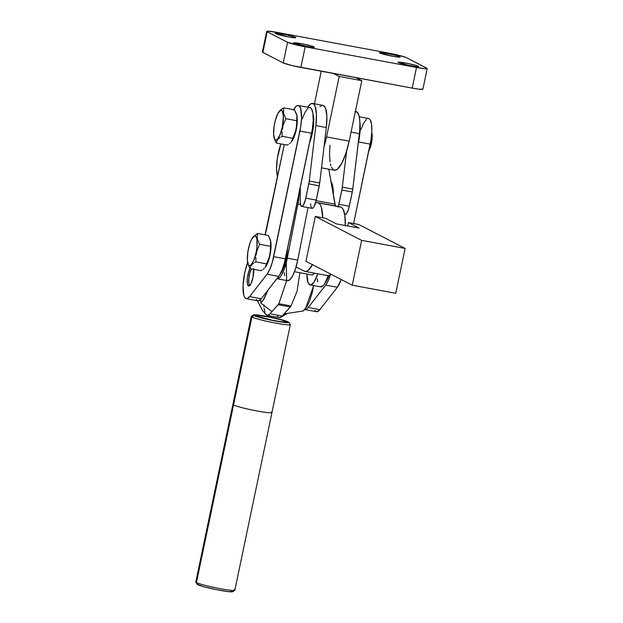 <?xml version="1.0" encoding="UTF-8"?>
<svg xmlns="http://www.w3.org/2000/svg" width="623" height="623" viewBox="0 0 623 623"><rect width="100%" height="100%" fill="white"/><g stroke="black" fill="none" stroke-linecap="round" stroke-linejoin="round"><path stroke-width="0.93" d="M253.654 269.331A10.116 2.757 100.5 0 1 252.993 277.383L250.789 283.979L249.512 285.692L248.382 285.941L247.315 283.543L247.3 278.629L247.892 274.759L249.364 275.023L247.892 274.759A10.116 2.757 100.5 0 1 249.971 268.404M370.81 143.274L370.389 143.197L370.81 143.274A11.588 3.154 100.5 0 1 369.237 148.726A11.588 3.154 -79.5 0 0 370.81 143.274L371.448 143.313L370.81 143.274A11.588 3.154 -79.5 0 0 371.62 134.638A11.588 3.154 100.5 0 1 370.81 143.274M368.8 150.836A10.661 2.905 -79.5 0 0 371.448 143.313L372.204 137.301L371.76 132.715A10.661 2.905 -79.5 0 1 371.448 143.313L368.45 151.35M288.402 144.341L287.148 145.073L288.402 144.341M290.52 142.776L289.539 143.578L290.52 142.776M291.821 141.328A15.17 4.127 -79.5 0 0 291.977 141.125A15.17 4.127 -79.5 0 0 296.213 129.724L291.346 141.935M282.671 127.248L282.297 127.139A15.17 4.127 100.5 0 1 274.073 137.8A15.17 4.127 100.5 0 1 274.657 123.19A15.17 4.127 100.5 0 1 278.902 111.797A15.17 4.127 100.5 0 1 283.006 113.02A15.17 4.127 100.5 0 1 282.297 127.139L285.825 118.689L283.457 113.012L283.73 107.849L280.342 110.146L278.878 111.867L280.342 110.146L283.73 107.849L283.457 113.012L285.825 118.689L283.224 125.036L282.289 129.506L282.671 127.248M282.094 131.78L282.149 136.297L282.094 131.78M280.895 137.029L282.149 136.297L280.895 137.029M278.769 138.594L279.758 137.792L278.769 138.594M277.297 140.315L277.944 139.435L277.297 140.315M276.534 142.137L276.838 141.211L276.534 142.137M275.568 141.639L276.371 143.072L287.148 145.073L276.371 143.072L274.891 140.214L275.568 141.639M296.096 130.277A8.753 2.383 -79.5 0 0 296.338 129.21L295.948 130.853M269.86 255.882A8.753 2.383 -79.5 0 0 270.102 254.815L269.712 256.458M262.158 269.946L260.905 270.67L262.158 269.946M264.284 268.381L263.295 269.183L264.284 268.381M265.577 266.924A15.17 4.127 -79.5 0 0 265.733 266.722A15.17 4.127 -79.5 0 0 269.977 255.329L265.11 267.54M256.427 252.852L256.061 252.743A15.17 4.127 100.5 0 1 247.837 263.404A15.17 4.127 100.5 0 1 248.421 248.795A15.17 4.127 100.5 0 1 252.665 237.402A15.17 4.127 100.5 0 1 256.762 238.625A15.17 4.127 100.5 0 1 256.061 252.743L259.589 244.286L257.213 238.617L257.494 233.454L252.634 237.472L257.494 233.454L257.213 238.617L259.589 244.286L256.98 250.641L256.053 255.111L256.427 252.852M255.851 257.385L255.905 261.901L255.851 257.385M254.651 262.633L255.905 261.901L254.651 262.633M252.533 264.191L253.514 263.397L252.533 264.191M251.061 265.912L251.708 265.032L251.061 265.912M250.298 267.734L250.594 266.815L250.298 267.734M249.325 267.236L250.135 268.677L260.905 270.67L250.135 268.677L248.647 265.819L249.325 267.236M247.837 263.404L247.767 263.015M256.263 299.476L257.283 300.59L258.483 300.847L261.239 298.775L249.589 296.61A22.989 6.261 100.5 0 1 246.249 298.666A22.989 6.261 100.5 0 1 243.04 285.731A22.989 6.261 100.5 0 1 247.65 262.587L244.753 272.625L243.04 285.614L243.819 295.395L244.613 297.319L245.626 298.425L246.825 298.682L249.589 296.61L267.041 274.213L269.821 269.276L272.337 262.151L300.73 126.633L301.555 118.097L300.683 108.495L298.822 105.645L297.599 105.489L296.252 106.206L293.355 110.1M284.283 144.536L265.04 234.855A18.386 5.007 100.5 0 0 266.784 228.314L284.283 144.536M253.569 268.599L252.993 277.383A10.116 2.757 100.5 0 1 248.593 286.012A10.116 2.757 100.5 0 1 247.892 274.759L250.096 268.163M296.758 126.718L296.338 129.21A8.753 2.383 -79.5 0 0 296.758 126.718M270.522 252.323L270.102 254.815A8.753 2.383 -79.5 0 0 270.522 252.323M246.249 298.666L257.899 300.831A22.989 6.261 -79.5 0 0 261.239 298.775L279.634 275.031L282.367 269.268L284.703 261.621L312.38 128.797L313.205 120.262L312.902 113.254L311.516 108.823L310.48 107.81L309.257 107.654M307.902 108.371L305.013 112.265L302.233 118.892M299.928 131.064L311.578 133.229A22.989 6.261 -79.5 0 0 309.989 107.639L298.331 105.474A22.989 6.261 100.5 0 1 299.928 131.064L311.578 133.229L285.342 258.833L273.684 256.668A22.989 6.261 100.5 0 1 267.041 274.213L278.699 276.378L261.239 298.775L249.589 296.61L267.041 274.213L278.699 276.378A22.989 6.261 -79.5 0 0 285.342 258.833L273.684 256.668L299.928 131.064M293.589 109.679A22.989 6.261 100.5 0 1 298.331 105.474M265.756 266.66L269.284 257.564L270.413 250.835L270.631 241.124L268.264 235.447L270.281 239.73L270.81 242.479L269.977 255.329A15.17 4.127 -79.5 0 0 270.561 240.719A15.17 4.127 -79.5 0 0 270.499 240.501M270.281 239.73L270.561 240.719M256.061 252.743L253.701 260.632L250.843 265.203L249.145 265.577L248.46 264.907L247.354 259.846L247.892 251.723L249.893 243.281L251.723 238.905L254.527 235.868L256.022 236.639L256.933 239.559L256.956 246.926L256.061 252.743M265.709 266.761L268.505 260.842L269.977 255.329L271.052 246.77L270.475 240.431M266.683 263.903L255.905 261.901L266.683 263.903M270.359 246.287L259.589 244.286L270.359 246.287M268.264 235.447L257.494 233.454L268.264 235.447M291.992 141.055L295.52 131.959L296.657 125.239L296.875 115.52L294.5 109.85L296.517 114.126L297.046 116.883L296.213 129.724A15.17 4.127 -79.5 0 0 296.797 115.123A15.17 4.127 -79.5 0 0 296.735 114.897M296.517 114.126L296.797 115.123M282.297 127.139L279.937 135.035L277.087 139.599L276.191 140.074L274.704 139.303L273.59 134.241L274.128 126.119L275.335 120.34L277.967 113.308L280.771 110.263L282.258 111.034L283.372 116.096L282.297 127.139M291.946 141.156L294.741 135.238L296.75 126.796L297.288 118.682L296.712 114.827M292.919 138.298L282.149 136.297L292.919 138.298M296.603 120.691L285.825 118.689L296.603 120.691M294.5 109.85L283.73 107.849L294.5 109.85M360.857 129.779L363.637 123.144L366.526 119.258M367.882 118.541L369.104 118.689L370.14 119.709L371.526 124.133L371.83 131.149L371.004 139.677L353.607 223.548L370.202 144.115A22.989 6.261 -79.5 0 0 368.614 118.526L359.3 116.797M304.25 309.312L305.449 309.561L306.789 308.953L308.214 307.497L319.864 309.662L308.214 307.497A22.989 6.261 100.5 0 1 304.873 309.553L316.523 311.718A22.989 6.261 -79.5 0 0 319.864 309.662L337.323 287.265L325.665 285.1L308.214 307.497L325.665 285.1A22.989 6.261 100.5 0 0 330.439 274.79L328.446 280.163L325.665 285.1L337.323 287.265A22.989 6.261 -79.5 0 0 341.225 279.517L337.323 287.265L319.864 309.662L317.107 311.726L315.908 311.477L314.888 310.363M359.915 122.264A22.989 6.261 100.5 0 1 358.552 141.951L358.17 143.773L358.552 141.951L370.202 144.115L358.552 141.951L360.18 128.984L359.868 121.968M309.647 142.48A19.305 5.257 -79.5 0 0 312.396 133.073L311.64 132.933L312.396 133.073L309.39 143.119M311.928 208.3L313.244 207.747L314.202 206.314L316.258 200.1L305.823 198.161A9.657 2.632 100.5 0 1 301.633 206.4A9.657 2.632 100.5 0 1 300.263 201.805L300.302 187.718A27.583 7.507 100.5 0 0 300.302 187.219L300.263 201.805L300.831 205.613L301.898 206.4L303.284 205.193L305.496 199.594L309.273 181.044L315.884 125.597L316.429 114.383L315.176 106.455L313.937 104.259L312.372 103.418L310.55 103.963L307.56 107.187L308.58 105.879A27.583 7.507 100.5 0 1 312.567 103.441A27.583 7.507 100.5 0 1 315.884 125.597L326.32 127.536L326.873 116.322L325.611 108.394L323.625 105.599L321.92 105.451L320.02 106.697M280.903 143.913L277.313 158.592L276.573 168.841L277.445 177.251L276.861 172.999A22.615 6.16 100.5 0 1 280.903 143.913M313.011 114.056L313.758 122.186L312.396 133.073A19.305 5.257 -79.5 0 0 313.011 114.056M310.706 203.744L310.737 204.936M310.846 205.987L311.57 208.035M301.633 206.4L312.068 208.339A9.657 2.632 -79.5 0 0 316.258 200.1L319.708 182.983L326.32 127.536A27.583 7.507 -79.5 0 0 323.002 105.38L312.567 103.441M316.258 200.1L305.823 198.161L308.806 183.894L319.241 185.833L316.258 200.1M308.806 183.894L319.241 185.833A9.197 2.5 -79.5 0 0 319.708 182.983L309.273 181.044A9.197 2.5 100.5 0 1 308.806 183.894M319.708 182.983L309.273 181.044L315.884 125.597L326.32 127.536L319.708 182.983M354.978 111.587L357.423 112.335L359.144 116.104L359.923 122.458L359.681 130.674L352.563 190.545L348.6 209.04L346.77 213.261L344.986 214.437M344.628 214.172L344.317 213.689M343.787 211.072L343.756 209.881M344.667 214.39L345.119 214.476A9.657 2.632 -79.5 0 0 349.316 206.236L338.873 204.297L341.856 190.031L352.291 191.97A9.197 2.5 -79.5 0 0 352.766 189.119L342.323 187.18L346.622 151.155L342.12 188.605L338.164 207.101M331.015 181.768A27.583 7.507 100.5 0 1 333.352 193.854L332.713 186.082L330.836 181.55M338.344 206.493A9.657 2.632 100.5 0 0 338.873 204.297L349.316 206.236L352.291 191.97L341.856 190.031A9.197 2.5 100.5 0 0 342.323 187.18L352.766 189.119L359.37 133.672L351.053 132.123L359.37 133.672A27.583 7.507 -79.5 0 0 356.052 111.517L355.39 111.392M325.712 281.931A19.305 5.257 -79.5 0 0 328.999 275.53L325.712 281.931M294.477 271.706L311.991 274.953A12.873 3.504 -79.5 0 0 314.327 273.139L313.159 274.548L311.718 274.86M332.752 186.285L331.779 186.09M287.522 247.783L286.829 254.955L285.295 262.306L283.146 268.715L280.482 273.536A19.305 5.257 -79.5 0 0 286.152 258.677L285.404 258.537L286.152 258.677A19.305 5.257 -79.5 0 0 287.491 248.538M299.336 191.183L297.895 204.04L286.307 262.501L283.815 270.327L280.95 276.005L279.501 277.749L276.869 278.707A22.989 6.261 100.5 0 0 277.095 278.761L287.53 280.7A22.989 6.261 -79.5 0 0 297.724 260.079L295.575 268.552L292.841 275.436L289.936 279.68L287.312 280.646M299.32 191.907A22.989 6.261 100.5 0 1 297.895 204.04L287.289 258.14L297.724 260.079L308.019 207.584L297.724 260.079L287.289 258.14A22.989 6.261 100.5 0 1 277.095 278.761M284.727 275.748L284.368 272.64M297.895 204.04L300.488 204.523L297.895 204.04M317.419 278.777L317.777 281.884M320.362 286.782L322.994 285.817L324.435 284.08L328.313 275.654A22.989 6.261 -79.5 0 1 320.588 286.837L310.145 284.898A22.989 6.261 100.5 0 1 306.898 274.011L307.964 282.367L309.919 284.843L311.181 284.797L314 282.141L317.847 273.793A22.989 6.261 100.5 0 1 310.145 284.898M345.306 225.931L344.815 215.278L343.343 209.834L341.895 207.708L341.061 207.132L317.154 202.607L315.752 202.95A34.935 9.516 100.5 0 1 317.652 202.646A34.935 9.516 100.5 0 1 318.446 202.927L341.061 207.132A34.935 9.516 -79.5 0 0 340.267 206.852L317.652 202.646M335.478 206.174L328.812 169.207L334.948 204.149A18.386 5.007 -79.5 0 0 335.392 205.94M326.865 275.335L328.718 275.6L331.078 274.276A34.935 9.516 -79.5 0 1 327.651 275.615L305.036 271.418A34.935 9.516 100.5 0 1 304.25 271.137A34.935 9.516 100.5 0 1 303.946 270.974L296.05 266.987L303.946 270.974A34.935 9.516 100.5 0 0 304.25 271.137L306.103 271.402L308.167 270.327L312.582 264.409M345.321 225.534A34.935 9.516 -79.5 0 0 341.061 207.132L339.769 206.805M318.446 202.927L320.043 204.414L321.312 207.163L322.722 217.816A34.935 9.516 100.5 0 0 318.446 202.927M316.141 200.653L334.948 204.149L316.141 200.653M312.45 264.658A34.935 9.516 100.5 0 1 305.036 271.418M249.893 285.311A9.197 2.5 100.5 0 1 248.795 278.676A9.197 2.5 100.5 0 1 251.451 268.918L249.722 273.513L248.787 278.761L248.826 283.185L249.402 284.906L250.314 285.318M280.95 317.216L282.266 316.048L270.094 313.782L278.099 304.686L290.279 306.944L291.05 305.971L278.87 303.705L278.099 304.686L290.279 306.944L281.596 316.725L279.135 317.559L280.319 317.52M286.191 258.498L286.65 280.607L278.87 303.705L291.05 305.971L282.266 316.048L270.094 313.782L267.532 315.378L265.484 313.922M313.719 285.233L312.263 292.514L309.553 301.213L307.186 306.158L303.354 310.955L305.582 308.424L313.665 285.552M278.87 303.705L271.971 311.648L260.733 303.035L260.842 299.258L260.733 303.035L263.763 299.492L268.139 289.929L262.961 300.512L260.733 303.035L271.971 311.648L268.77 314.958L267.532 315.378L265.928 314.568M278.107 316.834L277.258 315.355M263.95 306.555L263.911 304.857M265.087 313.096L264.059 308.151M299.858 272.703L297.078 291.229L291.05 305.971M284.15 313.914L303.354 310.955L284.15 313.914M267.532 315.378L266.963 315.3M326.561 136.935L339.192 76.465L333.398 73.475L339.192 76.465L361.807 80.663L356.013 77.673L361.807 80.663L349.176 141.133L361.807 80.663L339.192 76.465L326.561 136.935A34.109 9.29 100.5 0 1 324.007 146.958L326.561 136.935L349.176 141.133L326.561 136.935M321.25 71.217L314.451 103.792L321.25 71.217M329.988 145.338L329.528 154.379L330.026 161.91M330.4 163.958L330.868 165.749M331.436 167.26L333.632 169.986M334.504 170.258L337.448 169.144L341.739 163.374L345.858 153.531L349.176 141.133A34.109 9.29 -79.5 0 1 334.356 170.235L321.515 167.852M253.522 314.942L251.357 316.352A19.952 1.573 11.8 0 0 251.918 317.037L196.44 582.598A19.952 1.573 -168.2 0 1 195.824 582.155L197.25 584.312A18.114 1.425 11.8 0 0 197.81 584.717L196.44 582.598L233.555 404.958A19.952 1.573 -168.2 0 1 232.901 404.382A19.952 1.573 11.8 0 0 233.555 404.958L251.918 317.037L254.036 315.565A18.114 1.425 -168.2 0 1 253.522 314.942A18.114 1.425 -168.2 0 1 269.712 316.99A18.114 1.425 -168.2 0 1 288.309 321.927L288.745 322.589L284.485 322.473L272.306 320.44L259.456 317.411L253.475 315.168L257.86 315.02L266.613 316.391L280.062 319.326L288.309 321.927A18.114 1.425 -168.2 0 1 288.87 322.332A18.114 1.425 -168.2 0 1 274.019 320.775A18.114 1.425 -168.2 0 1 254.036 315.565L251.918 317.037A19.952 1.573 -168.2 0 1 251.264 316.461L195.786 582.022A19.952 1.573 11.8 0 0 196.44 582.598A19.952 1.573 11.8 0 0 217.692 588.19A19.952 1.573 11.8 0 0 234.848 590.183L271.955 412.543A19.952 1.573 -168.2 0 1 254.799 410.549A19.952 1.573 -168.2 0 1 233.555 404.958A19.952 1.573 11.8 0 0 254.799 410.549A19.952 1.573 11.8 0 0 271.955 412.543A19.952 1.573 -168.2 0 0 271.301 411.967M285.871 321.476A15.536 1.223 -168.2 0 1 286.378 321.927A15.536 1.223 -168.2 0 1 273.022 320.37A15.536 1.223 -168.2 0 1 256.474 316.017L272.142 320.199L282.593 321.943L286.354 321.818L281.222 319.895L270.203 317.294L258.008 315.386L256.092 315.448L256.474 316.017A15.536 1.223 -168.2 0 1 255.96 315.573A15.536 1.223 -168.2 0 1 269.323 317.123A15.536 1.223 -168.2 0 1 285.871 321.476L285.731 322.13L285.871 321.476M289.672 324.046A19.952 1.573 -168.2 0 1 290.326 324.622A19.952 1.573 -168.2 0 1 273.17 322.628A19.952 1.573 -168.2 0 1 251.918 317.037A19.952 1.573 11.8 0 0 273.933 322.776A19.952 1.573 11.8 0 0 290.287 324.49L288.87 322.332M232.636 591.476L228.252 591.624L216.072 589.584L203.23 586.562L197.25 584.319M234.193 589.607A19.952 1.573 -168.2 0 1 234.762 590.293A19.952 1.573 -168.2 0 1 216.921 588.034A19.952 1.573 -168.2 0 1 196.44 582.598L197.81 584.717A18.114 1.425 11.8 0 0 216.399 589.654A18.114 1.425 11.8 0 0 232.597 591.702L234.762 590.293M398.401 62.573A10.575 0.833 -168.2 0 1 398.058 62.269A10.575 0.833 -168.2 0 1 407.146 63.328A10.575 0.833 -168.2 0 1 418.407 66.287L418.313 66.739L418.407 66.287L415.245 65.213L405.744 63.055L398.074 62.347L409.07 65.423L416.18 66.606L418.664 66.677L418.407 66.287A10.575 0.833 -168.2 0 1 418.757 66.599A10.575 0.833 -168.2 0 1 409.661 65.54A10.575 0.833 -168.2 0 1 398.401 62.573M294.033 43.197A10.575 0.833 -168.2 0 1 293.682 42.894A10.575 0.833 -168.2 0 1 302.77 43.945A10.575 0.833 -168.2 0 1 314.031 46.912L313.937 47.356L314.031 46.912L312.255 46.242L301.368 43.68L293.706 42.964L306.695 46.429L312.987 47.34L314.296 47.293L314.031 46.912A10.575 0.833 -168.2 0 1 314.381 47.216A10.575 0.833 -168.2 0 1 305.293 46.164A10.575 0.833 -168.2 0 1 294.033 43.197M275.506 33.626A10.575 0.833 -168.2 0 1 275.156 33.323A10.575 0.833 -168.2 0 1 284.252 34.382A10.575 0.833 -168.2 0 1 295.512 37.341L295.419 37.785L295.512 37.341L293.729 36.671L284.851 34.499L275.179 33.393L288.169 36.858L294.461 37.769L295.769 37.73L295.512 37.341A10.575 0.833 -168.2 0 1 295.855 37.645A10.575 0.833 -168.2 0 1 286.767 36.593A10.575 0.833 -168.2 0 1 275.506 33.626M379.882 53.01A10.575 0.833 -168.2 0 1 379.532 52.698A10.575 0.833 -168.2 0 1 388.627 53.757A10.575 0.833 -168.2 0 1 399.888 56.724L399.795 57.168L399.888 56.724L396.719 55.642L387.218 53.485L379.555 52.776L392.545 56.241L398.837 57.152L400.145 57.106L399.888 56.724A10.575 0.833 -168.2 0 1 400.231 57.028A10.575 0.833 -168.2 0 1 391.143 55.969A10.575 0.833 -168.2 0 1 379.882 53.01M422.877 89.097L419.31 89.221L412.208 88.108A14.711 1.16 11.8 0 0 422.9 89.198L427.214 68.569A14.711 1.16 -168.2 0 0 426.732 68.141L406.352 57.612L427.183 68.468L425.275 68.74L416.514 67.471L412.208 88.108L300.87 67.432L305.184 46.803L416.514 67.471L305.184 46.803L287.561 42.302L283.255 62.939L262.875 52.41L267.189 31.781L287.561 42.302L267.189 31.781L266.73 31.454L267.469 31.15L277.399 32.451L388.729 53.119L277.399 32.451A14.711 1.16 -168.2 0 0 266.706 31.352A14.711 1.16 -168.2 0 0 267.189 31.781L262.875 52.41L262.517 51.88M388.729 53.119L399.655 55.502L406.352 57.612A14.711 1.16 -168.2 0 0 388.729 53.119M427.214 68.569A14.711 1.16 -168.2 0 1 416.514 67.471L412.208 88.108L292.514 65.68L283.255 62.939L262.875 52.41A14.711 1.16 11.8 0 1 262.392 51.989L266.706 31.352M300.87 67.432L305.184 46.803A14.711 1.16 -168.2 0 1 287.561 42.302L283.255 62.939A14.711 1.16 11.8 0 0 300.87 67.432M405.121 248.437L395.753 293.293L352.26 285.217L361.636 240.361L405.121 248.437L358.809 224.514L348.459 222.59L359.113 228.096L336.327 223.867L325.673 218.362L315.324 216.438L361.636 240.361L352.26 285.217L305.955 261.302L315.324 216.438L305.955 261.302L352.26 285.217L395.753 293.293L405.121 248.437L361.636 240.361L315.324 216.438L325.673 218.362L336.327 223.867L359.113 228.096L348.459 222.59L347.751 225.985L348.459 222.59L358.809 224.514L405.121 248.437M265.445 267.111L265.733 266.722M252.946 237.013L252.665 237.402M279.19 111.408L278.902 111.797M280.514 317.45L287.748 313.276M267.158 315.347L279.338 317.613M266.107 314.755L262.54 310.628L257.424 300.745M290.326 324.622L271.955 412.543"/></g></svg>

